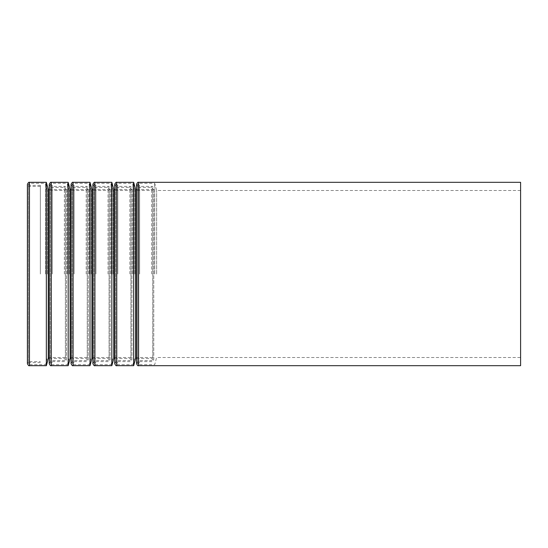 <?xml version="1.0" encoding="UTF-8"?>
<svg xmlns="http://www.w3.org/2000/svg" width="548" height="548" viewBox="0 0 548 548"><rect width="100%" height="100%" fill="white"/><g stroke="black" fill="none" stroke-linecap="round" stroke-linejoin="round"><path stroke-width="0.41" stroke-dasharray="2.74 2.06" d="M46.347 365.68L46.347 182.32M40.36 274L40.36 185.388L40.36 274M45.559 274L45.559 183.34L45.559 274M47.484 274L47.484 190.505L47.484 274M52.3 274L52.3 185.388L52.3 274M67.39 274L67.39 183.34L67.39 274M69.308 274L69.308 190.505L69.308 274M74.131 274L74.131 185.388L74.131 274M89.221 274L89.221 183.34L89.221 274M91.139 274L91.139 190.505L91.139 274M95.955 274L95.955 185.388L95.955 274M111.052 274L111.052 183.34L111.052 274M112.97 274L112.97 190.505L112.97 274M117.786 274L117.786 185.388L117.786 274M132.876 274L132.876 183.34L132.876 274M134.801 274L134.801 190.505L134.801 274M139.617 274L139.617 185.388L139.617 274M154.707 274L154.707 183.34L154.707 274M156.625 274L156.625 190.505L156.625 274M520.6 365.68L520.6 182.32M138.589 365.68L138.589 182.32M135.582 358.522L135.582 189.478M133.664 365.68L133.664 182.32M116.765 365.68L116.765 182.32M113.751 358.522L113.751 189.478M111.833 365.68L111.833 182.32M94.934 365.68L94.934 182.32M91.927 358.522L91.927 189.478M90.009 365.68L90.009 182.32M73.103 365.68L73.103 182.32M70.096 358.522L70.096 189.478M68.178 365.68L68.178 182.32M51.272 365.68L51.272 182.32M48.265 358.522L48.265 189.478M29.448 365.68L29.448 182.32M29.448 274L29.448 183.34L29.448 274M64.383 274L64.383 186.409L64.383 274M86.214 274L86.214 186.409L86.214 274M108.038 274L108.038 186.409L108.038 274M129.869 274L129.869 186.409L129.869 274M151.7 274L151.7 186.409L151.7 274M40.36 186.409L29.448 186.409C28.934 186.813 28.249 186.135 27.4 184.368L27.4 363.632C28.249 361.865 28.934 361.187 29.448 361.591L40.36 361.591M40.36 185.388L29.448 185.388L28.421 184.368L28.421 363.632L29.448 362.612L40.36 362.612M52.3 361.591L64.383 361.591C64.897 361.995 65.582 361.31 66.431 359.543L66.431 188.457C65.582 190.225 64.897 190.91 64.383 190.505L47.484 190.505L45.559 183.34L29.448 183.34L28.421 184.368L28.421 363.632L29.448 364.66L45.559 364.66L47.484 357.495L64.383 357.495C64.897 357.091 65.582 357.776 66.431 359.543L66.431 188.457C65.582 186.69 64.897 186.005 64.383 186.409L52.3 186.409M52.3 185.388L51.272 185.388L50.252 184.368L50.252 363.632L51.272 362.612L52.3 362.612M74.131 361.591L86.214 361.591C86.728 361.995 87.413 361.31 88.262 359.543L88.262 188.457C87.413 190.225 86.728 190.91 86.214 190.505L69.308 190.505L67.39 183.34L51.272 183.34L50.252 184.368L50.252 363.632L51.272 364.66L67.39 364.66L69.308 357.495L86.214 357.495C86.728 357.091 87.413 357.776 88.262 359.543L88.262 188.457C87.413 186.69 86.728 186.005 86.214 186.409L74.131 186.409M74.131 185.388L73.103 185.388L72.083 184.368L72.083 363.632L73.103 362.612L74.131 362.612M95.955 361.591L108.038 361.591C108.559 361.995 109.237 361.31 110.086 359.543L110.086 188.457C109.237 190.225 108.559 190.91 108.038 190.505L91.139 190.505L89.221 183.34L73.103 183.34L72.083 184.368L72.083 363.632L73.103 364.66L89.221 364.66L91.139 357.495L108.038 357.495C108.559 357.091 109.237 357.776 110.086 359.543L110.086 188.457C109.237 186.69 108.559 186.005 108.038 186.409L95.955 186.409M95.955 185.388L94.934 185.388L93.913 184.368L93.913 363.632L94.934 362.612L95.955 362.612M117.786 361.591L129.869 361.591C130.383 361.995 131.068 361.31 131.917 359.543L131.917 188.457C131.068 190.225 130.383 190.91 129.869 190.505L112.97 190.505L111.052 183.34L94.934 183.34L93.913 184.368L93.913 363.632L94.934 364.66L111.052 364.66L112.97 357.495L129.869 357.495C130.383 357.091 131.068 357.776 131.917 359.543L131.917 188.457C131.068 186.69 130.383 186.005 129.869 186.409L117.786 186.409M117.786 185.388L116.765 185.388L115.738 184.368L115.738 363.632L116.765 362.612L117.786 362.612M139.617 361.591L151.7 361.591C152.214 361.995 152.899 361.31 153.748 359.543L153.748 188.457C152.899 190.225 152.214 190.91 151.7 190.505L134.801 190.505L132.876 183.34L116.765 183.34L115.738 184.368L115.738 363.632L116.765 364.66L132.876 364.66L134.801 357.495L151.7 357.495C152.214 357.091 152.899 357.776 153.748 359.543L153.748 188.457C152.899 186.69 152.214 186.005 151.7 186.409L139.617 186.409M139.617 185.388L138.589 185.388L137.569 184.368L137.569 363.632L138.589 362.612L139.617 362.612M520.6 190.505L156.625 190.505L154.707 183.34L138.589 183.34L137.569 184.368L137.569 363.632L138.589 364.66L154.707 364.66L156.625 357.495L520.6 357.495M138.589 186.409C138.075 186.813 137.397 186.135 136.548 184.368L136.548 363.632C137.397 361.865 138.075 361.187 138.589 361.591M136.548 189.478L151.7 189.478L152.721 188.457L151.7 187.437L138.589 187.437M136.548 358.522L151.7 358.522L152.721 359.543L152.721 188.457L152.721 359.543L151.7 360.563L138.589 360.563M116.765 186.409C116.245 186.813 115.566 186.135 114.717 184.368L114.717 363.632C115.566 361.865 116.245 361.187 116.765 361.591M114.717 189.478L129.869 189.478L130.897 188.457L129.869 187.437L116.765 187.437M114.717 358.522L129.869 358.522L130.897 359.543L130.897 188.457L130.897 359.543L129.869 360.563L116.765 360.563M94.934 186.409C94.42 186.813 93.735 186.135 92.886 184.368L92.886 363.632C93.735 361.865 94.42 361.187 94.934 361.591M92.886 189.478L108.038 189.478L109.066 188.457L108.038 187.437L94.934 187.437M92.886 358.522L108.038 358.522L109.066 359.543L109.066 188.457L109.066 359.543L108.038 360.563L94.934 360.563M73.103 186.409C72.589 186.813 71.904 186.135 71.055 184.368L71.055 363.632C71.904 361.865 72.589 361.187 73.103 361.591M71.055 189.478L86.214 189.478L87.235 188.457L86.214 187.437L73.103 187.437M71.055 358.522L86.214 358.522L87.235 359.543L87.235 188.457L87.235 359.543L86.214 360.563L73.103 360.563M51.272 186.409C50.758 186.813 50.08 186.135 49.231 184.368L49.231 363.632C50.08 361.865 50.758 361.187 51.272 361.591M49.231 189.478L64.383 189.478L65.404 188.457L64.383 187.437L51.272 187.437M49.231 358.522L64.383 358.522L65.404 359.543L65.404 188.457L65.404 359.543L64.383 360.563L51.272 360.563"/><path stroke-width="0.82" d="M49.231 189.478L48.265 189.478L46.347 182.32L46.347 365.68L29.448 365.68C28.934 366.085 28.249 365.406 27.4 363.632L27.4 184.368C28.249 182.594 28.934 181.915 29.448 182.32L29.448 365.68M138.589 182.32L520.6 182.32L520.6 365.68L138.589 365.68C137.959 366.085 137.281 365.406 136.548 363.632L136.548 184.368C137.281 182.594 137.959 181.915 138.589 182.32L138.589 365.68M136.548 189.478L135.582 189.478L135.582 358.522L133.664 365.68L116.765 365.68C116.245 366.085 115.566 365.406 114.717 363.632L114.717 184.368C115.566 182.594 116.245 181.915 116.765 182.32L116.765 365.68M135.582 189.478L133.664 182.32L133.664 365.68M114.717 189.478L113.751 189.478L113.751 358.522L111.833 365.68L94.934 365.68C94.42 366.085 93.735 365.406 92.886 363.632L92.886 184.368C93.735 182.594 94.42 181.915 94.934 182.32L94.934 365.68M113.751 189.478L111.833 182.32L111.833 365.68M92.886 189.478L91.927 189.478L91.927 358.522L90.009 365.68L73.103 365.68C72.589 366.085 71.904 365.406 71.055 363.632L71.055 184.368C71.904 182.594 72.589 181.915 73.103 182.32L73.103 365.68M91.927 189.478L90.009 182.32L90.009 365.68M71.055 189.478L70.096 189.478L70.096 358.522L68.178 365.68L51.272 365.68C50.758 366.085 50.08 365.406 49.231 363.632L49.231 184.368C50.08 182.594 50.758 181.915 51.272 182.32L51.272 365.68M70.096 189.478L68.178 182.32L68.178 365.68M48.265 189.478L48.265 358.522L46.347 365.68M46.347 182.32L29.448 182.32M136.548 358.522L135.582 358.522M133.664 182.32L116.765 182.32M114.717 358.522L113.751 358.522M111.833 182.32L94.934 182.32M92.886 358.522L91.927 358.522M90.009 182.32L73.103 182.32M71.055 358.522L70.096 358.522M68.178 182.32L51.272 182.32M49.231 358.522L48.265 358.522"/></g></svg>
